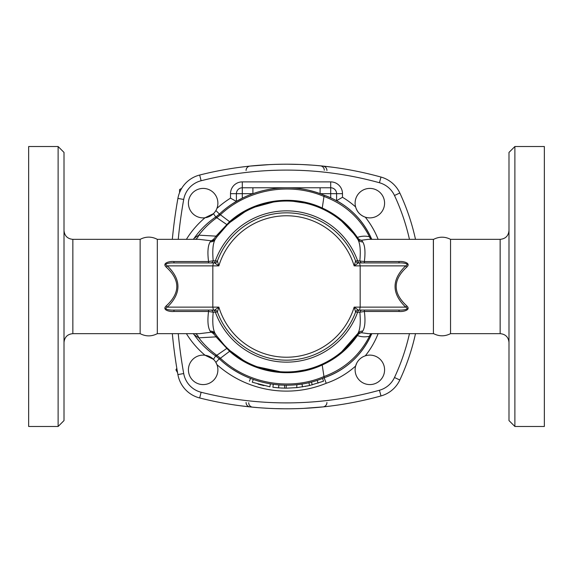 <?xml version="1.0" encoding="UTF-8"?>
<svg xmlns="http://www.w3.org/2000/svg" width="573" height="573" viewBox="0 0 573 573"><rect width="100%" height="100%" fill="white"/><g stroke="black" fill="none" stroke-linecap="round" stroke-linejoin="round"><path stroke-width="0.86" d="M166.213 305.918A2.944 0.86 -132.7 0 1 167.345 307.128C181.469 293.376 181.469 279.624 167.345 265.872A2.944 0.86 -47.3 0 1 166.213 267.082C180.337 280.025 180.337 292.975 166.213 305.918C161.55 310.086 170.167 311.956 173.97 311.461L208.543 311.461C207.354 320.901 207.906 327.462 210.184 331.137L211.029 332.254L199.655 333.651L157.324 333.651C151.594 336.609 145.871 336.609 140.141 333.651L140.141 239.349C145.871 236.391 151.594 236.391 157.324 239.349L199.075 239.349M157.324 333.651L157.324 239.349M213.22 310.072A2.944 2.235 90 0 1 215.376 312.242A75.636 75.636 0 0 0 357.624 312.242L359.858 312.221C360.768 322.449 360.131 329.504 357.946 333.386A85.456 85.456 0 0 1 215.111 333.472C212.912 329.532 212.275 322.449 213.192 312.221L217.382 311.999A73.673 73.673 0 0 0 355.618 311.999A2.944 2.944 0 0 1 358.383 310.072L354.15 307.128L355.618 311.999L357.624 312.242A2.944 2.235 90 0 1 359.78 310.072M217.382 311.999L218.85 307.128L214.617 310.072A2.944 2.944 0 0 1 217.382 311.999A2.944 2.944 0 0 0 214.617 310.072L213.421 310.072L212.827 307.128L167.345 307.128C162.66 309.348 170.389 310.337 173.97 310.072L213.421 310.072M58.117 286.5L58.117 426.477L28.65 426.477L28.65 146.523L58.117 146.523L58.117 286.5M58.117 426.477L64.011 420.582L64.011 152.418L58.117 146.523M433.417 333.55L433.417 239.45C439.104 236.477 444.813 236.441 450.536 239.349L450.536 333.651C444.813 336.559 439.104 336.523 433.417 333.55L433.36 239.349L368.281 239.349M508.989 286.5L508.989 420.582L514.883 426.477L514.883 146.523L508.989 152.418L508.989 286.5M514.883 426.477L544.35 426.477L544.35 146.523L514.883 146.523M203.15 355.117A14.733 14.733 0 0 1 215.914 377.22A14.733 14.733 0 0 1 190.394 377.22A14.733 14.733 0 0 1 203.15 355.117M371.762 333.651A79.568 79.568 0 0 1 324.153 377.757L323.967 376.547C289.838 391.266 247.207 383.695 220.247 358.075L216.78 355.296L216.107 356.234A29.467 29.467 0 0 0 215.749 355.983L219.266 358.791L215.878 362.43L216.931 364.629A104.615 104.615 0 0 0 326.223 383.28A85.456 85.456 0 0 0 355.611 366.061L356.771 363.06M186.404 333.651A89.882 89.882 0 0 0 205.012 355.231L213.478 359.335L214.474 360.424M217.883 203.15A14.733 14.733 0 0 1 195.78 215.914A14.733 14.733 0 0 1 195.78 190.394A14.733 14.733 0 0 1 217.883 203.15M214.474 212.576L213.478 213.665L205.012 217.769A89.882 89.882 0 0 0 186.404 239.349M369.85 217.883A14.733 14.733 0 0 1 357.086 195.78A14.733 14.733 0 0 1 382.606 195.78A14.733 14.733 0 0 1 369.85 217.883M378.13 239.349A85.456 85.456 0 0 0 365.28 217.16C360.338 215.369 357.115 211.967 355.611 206.939A85.456 85.456 0 0 0 342.489 197.27L336.595 200.693A79.568 79.568 0 0 1 371.762 239.349M249.441 381.174L250.516 378.424A98.721 98.721 0 0 1 232.817 369.349M220.118 357.96L219.445 358.949C246.641 384.805 289.651 392.541 324.153 377.757L326.223 383.28M342.489 197.27L342.489 193.674A11.789 11.789 0 0 0 330.7 181.885L242.3 181.885A11.789 11.789 0 0 0 230.511 193.674L230.511 198.129L236.405 201.438A98.721 98.721 0 0 0 233.512 203.207M189.319 393.042L189.842 393.422M181.727 188.295L179.578 189.541L179.578 192.592M176.821 368.303L175.925 369.85L177.573 372.694M355.117 369.85A14.733 14.733 0 0 1 377.22 357.086A14.733 14.733 0 0 1 377.22 382.606A14.733 14.733 0 0 1 355.117 369.85M246.483 166.478L249.971 166.098A4.419 4.362 -95.9 0 0 246.068 170.496M249.971 166.098L269.46 164.616M277.074 164.329L283.062 164.222M287.947 164.207L299.192 164.437M302.881 164.587L311.511 165.088M315.186 165.368L323.029 166.098A4.419 4.362 -84.1 0 1 326.932 170.496M323.029 166.098L333.328 167.323M326.266 406.551L323.029 406.902A4.419 4.362 84.1 0 0 326.932 402.504M323.029 406.902L303.647 408.377M295.618 408.678L290.303 408.771M284.738 408.793L274.961 408.606M268.73 408.348L261.431 407.904M258.122 407.654L249.971 406.902A4.419 4.362 95.9 0 1 246.068 402.504M249.971 406.902L239.672 405.677M215.949 216.881A29.467 29.467 0 0 0 219.266 214.209L216.107 216.766L216.78 217.704L220.247 214.925C247.214 189.305 289.838 181.734 323.967 196.453C344.301 203.938 359.472 217.36 369.485 236.735A5.716 4.691 -74.6 0 0 371.175 239.349M409.459 333.651A215.119 215.119 0 0 1 394.489 377.507L399.825 380.006A29.467 29.467 0 0 1 381.002 395.936A29.467 29.467 0 0 0 399.825 380.006A221.013 221.013 0 0 0 415.497 333.651M178.246 239.349A495.072 495.072 0 0 1 183.704 199.454A23.572 23.572 0 0 1 201.123 180.746A347.732 347.732 0 0 1 379.426 182.744L381.002 177.064A29.467 29.467 0 0 1 399.825 192.994A29.467 29.467 0 0 0 381.002 177.064A353.62 353.62 0 0 0 199.676 175.03A29.467 29.467 0 0 0 177.902 198.416A500.967 500.967 0 0 0 172.323 239.349M253.108 193.595A98.721 98.721 0 0 0 252.901 193.674L252.901 187.779L286.607 187.779L242.3 187.779A5.895 5.895 0 0 0 236.405 193.674L236.405 201.438L242.3 198.229L242.3 181.885M193.208 333.651L194.147 334.696C200.07 343.105 207.276 350.196 215.749 355.983A83.987 83.987 0 0 1 194.147 334.696L198.781 337.834A8.839 6.052 96.2 0 0 195.379 333.651M193.423 239.349A83.987 83.987 0 0 1 215.749 217.017C207.268 222.797 200.063 229.895 194.147 238.304L193.208 239.349M415.497 239.349A221.013 221.013 0 0 0 399.825 192.994L394.489 195.493A215.119 215.119 0 0 1 409.459 239.349M253.273 379.462C249.706 378.137 249.706 378.137 253.273 379.462L252.278 382.234C248.61 380.873 248.61 380.873 252.278 382.234L269.883 386.796C273.751 387.391 273.751 387.391 269.883 386.796L270.363 383.896M278.757 384.913A98.721 98.721 0 0 0 281.787 385.106L286.206 385.221A98.721 98.721 0 0 0 296.835 384.676L296.8 387.642M284.502 385.199L284.681 388.15L278.614 387.864L272.884 387.248L273.278 384.333M285.44 385.214L286.163 385.221M297.086 384.648A98.721 98.721 0 0 0 299.428 384.368L302.716 383.881M296.835 384.676L299.428 384.368M280.491 385.035L281.787 385.106M216.121 334.976L215.899 334.653A5.895 5.644 145.7 0 0 211.029 332.254C212.519 332.598 214.187 334.131 216.035 336.86L229.601 351.313L219.445 358.949C246.798 384.855 289.494 392.526 324.153 377.757C345.913 369.965 361.656 355.547 371.39 334.503L371.906 333.651M330.7 181.885L330.7 197.792L336.595 200.693L336.595 193.674A5.895 5.895 0 0 0 330.7 187.779L320.099 187.779L320.099 193.674A98.721 98.721 0 0 0 309.742 190.551M294.407 188.094A98.721 98.721 0 0 0 274.746 188.481M320.099 187.779L286.5 187.779M330.7 197.792A79.568 79.568 0 0 0 324.153 195.243A98.721 98.721 0 0 0 320.099 193.674L342.489 193.674M230.511 193.674L252.901 193.674A98.721 98.721 0 0 0 242.3 198.229M362.157 310.072A2.944 2.385 90 0 0 359.858 312.221L364.371 311.461L399.03 311.461C402.876 311.956 411.435 310.079 406.787 305.918C392.663 292.975 392.663 280.025 406.787 267.082C411.457 262.921 402.826 261.044 399.03 261.539L364.371 261.539C365.545 252.099 364.994 245.552 362.723 241.885L361.52 240.252A5.716 4.935 -109.9 0 1 357.416 237.458C361.191 236.026 365.209 235.79 369.485 236.735L371.39 238.497C361.642 217.446 345.899 203.021 324.153 195.243C289.651 180.459 246.641 188.188 219.445 214.051L215.878 210.57M361.506 240.273A5.716 5.551 145.4 0 1 356.807 237.917L357.416 237.458C348.398 224.38 336.68 214.567 322.255 208.02L324.153 195.243C289.487 180.474 246.798 188.145 219.445 214.051L229.601 221.687L216.035 236.14C214.195 238.869 212.526 240.402 211.029 240.746L210.184 241.863C207.906 245.502 207.362 252.056 208.543 261.539L173.97 261.539C170.145 261.044 161.557 262.914 166.213 267.082M259.82 384.605L260.815 384.87M305.495 386.374L306.003 386.281M307.457 385.987L307.873 385.894M309.391 385.557L297.143 387.606M297.401 387.577L286.701 388.165M323.308 381.267L309.563 385.514L308.897 382.657M263.931 385.629L258.051 384.103M281.486 388.043L282.274 388.079M286.206 385.221L286.199 388.165L284.681 388.15M278.843 384.92L278.614 387.864M368.296 333.651L361.52 332.748L362.723 331.115C364.994 327.484 365.545 320.93 364.371 311.461L364.371 310.072M399.03 311.461L399.03 310.072C402.654 310.337 410.325 309.341 405.655 307.128L354.15 307.128A70.723 70.723 0 0 1 218.85 307.128L212.827 307.128L212.827 265.872L218.85 265.872L217.382 261.002L213.192 260.779C212.282 250.508 212.92 243.418 215.111 239.528A85.456 85.456 0 0 1 357.946 239.614C360.131 243.532 360.768 250.587 359.858 260.779A2.944 2.385 -90 0 0 362.157 262.928M406.787 305.918A2.944 0.86 -47.3 0 0 405.655 307.128C391.531 293.376 391.531 279.624 405.655 265.872A2.944 0.86 47.3 0 0 406.787 267.082M399.03 261.539L399.03 262.928C402.604 262.663 410.347 263.659 405.655 265.872L360.173 265.872L360.173 307.128L359.579 310.072L399.03 310.072M213.22 262.928A2.944 2.235 90 0 0 215.376 260.758A75.636 75.636 0 0 1 357.624 260.758L355.618 261.002L354.15 265.872L358.383 262.928L359.78 262.928A2.944 2.235 -90 0 1 357.624 260.758L364.371 261.539L364.371 262.928M358.383 262.928A2.944 2.944 0 0 1 355.618 261.002A73.673 73.673 0 0 0 217.382 261.002A73.673 73.673 0 0 1 355.618 261.002A2.944 2.944 0 0 0 358.383 262.928L359.579 262.928L360.173 265.872L354.15 265.872A70.723 70.723 0 0 0 218.85 265.872L214.617 262.928L213.421 262.928L212.827 265.872L167.345 265.872C162.668 263.659 170.367 262.663 173.97 262.928L173.97 261.539M356.807 237.917L357.946 239.614A5.716 5.293 146.7 0 0 362.723 241.885M361.52 240.252L368.174 239.349M362.723 331.115A5.716 5.293 33.3 0 0 357.946 333.386L341.723 351.715M173.97 311.461L173.97 310.072M210.9 310.072A2.944 2.385 90 0 1 213.192 312.221L208.543 311.461L208.543 310.072M208.543 262.928L208.543 261.539L213.192 260.779A2.944 2.385 90 0 1 210.9 262.928M210.184 331.137A5.895 5.458 146.7 0 1 215.111 333.472L215.899 334.653M198.96 239.349L211.029 240.746A5.895 5.644 34.3 0 0 215.899 238.347L215.111 239.528A5.895 5.458 33.3 0 1 210.184 241.863M213.421 262.928L173.97 262.928M399.03 262.928L359.579 262.928M358.383 310.072L359.579 310.072M243.36 360.274L230.124 350.726L227.28 348.112L216.78 355.296L216.279 354.931C209.611 350.067 203.78 344.366 198.781 337.834L216.035 336.86L217.002 336.236L224.186 344.982M216.565 237.38L217.002 236.764L216.035 236.14L198.781 235.166L194.147 238.304M227.28 348.112L226.478 347.331M304.951 369.943L296.327 371.39M280.333 371.734L257.177 366.77M195.379 239.349A8.839 6.052 83.8 0 0 198.781 235.166C203.766 228.641 209.596 222.94 216.279 218.069L215.749 217.017L216.107 216.766M213.478 359.335L216.279 354.931M216.279 218.069L216.78 217.704L227.28 224.888L230.124 222.274L244.778 211.917M217.002 236.764L227.28 224.888M371.175 333.651A5.716 4.691 -105.4 0 0 369.485 336.265L371.39 334.503M361.52 332.748A5.716 4.935 -70.1 0 0 357.416 335.542C361.191 336.974 365.209 337.211 369.485 336.265C359.486 355.632 344.309 369.055 323.967 376.54L322.205 365.001C336.652 358.454 348.384 348.635 357.416 335.542L356.807 335.083A5.716 5.551 34.6 0 1 361.506 332.727M341.73 221.285L353.376 233.297M255.286 206.946L273.335 202.061M293.261 201.309L304.772 203.021M321.919 208.73L322.255 208.02C292.402 193.91 254.154 199.533 229.601 221.687L230.124 222.274M172.323 333.651A500.967 500.967 0 0 0 177.902 374.584A29.467 29.467 0 0 0 199.676 397.97A353.62 353.62 0 0 0 381.002 395.936L379.426 390.256A347.732 347.732 0 0 1 201.123 392.254A23.572 23.572 0 0 1 183.704 373.546A495.072 495.072 0 0 1 178.246 333.651M230.124 350.726L229.601 351.313C254.161 373.417 292.209 379.111 322.205 365.001L321.868 364.299M140.141 333.651L72.85 333.651L72.85 239.349C67.485 238.826 64.534 235.883 64.011 230.511M508.989 230.511C508.466 235.883 505.515 238.826 500.15 239.349L500.15 333.651C505.515 334.174 508.466 337.117 508.989 342.489M230.511 198.129A104.615 104.615 0 0 0 216.931 208.371M379.426 182.744A23.572 23.572 0 0 1 394.489 195.493M394.489 377.507A23.572 23.572 0 0 1 379.426 390.256M365.28 355.84A85.456 85.456 0 0 0 378.13 333.651M320.35 165.826A4.419 4.362 -84.5 0 1 324.282 170.231M252.65 407.174A4.419 4.362 95.5 0 1 248.718 402.769M213.478 213.665L215.749 217.017M302.014 383.996L302.48 386.904M317.191 380.343L318.101 383.129M311.468 382.019L312.213 384.863M214.617 262.928A2.944 2.944 0 0 0 217.382 261.002M201.123 392.254L199.676 397.97M183.704 373.546L177.902 374.584M183.704 199.454L177.902 198.416M201.123 180.746L199.676 175.03M220.118 215.04L219.266 214.209M72.85 333.651C67.485 334.174 64.534 337.117 64.011 342.489M140.141 239.349L72.85 239.349M500.15 239.349L450.536 239.349M500.15 333.651L450.536 333.651M287.145 187.779L286.643 187.779M323.559 381.174L322.484 378.424M367.701 333.658L433.36 333.651M371.39 238.497L371.906 239.349"/></g></svg>
